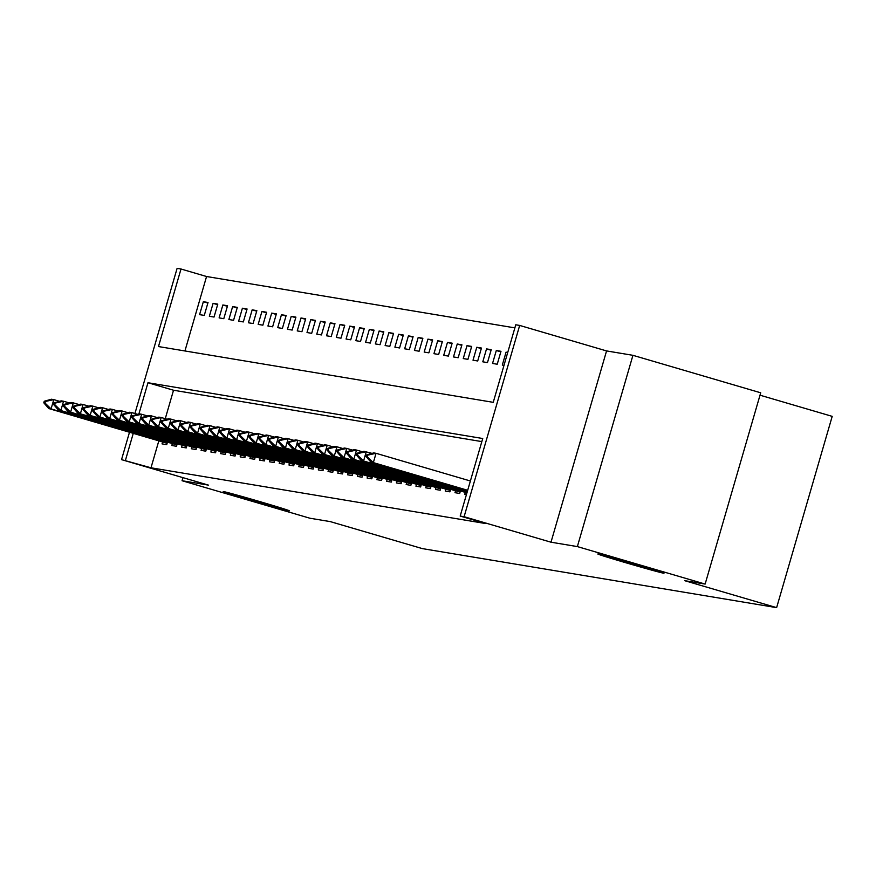 <?xml version="1.0" encoding="UTF-8"?>
<svg xmlns="http://www.w3.org/2000/svg" width="876" height="876" viewBox="0 0 876 876"><rect width="100%" height="100%" fill="white"/><g stroke="black" fill="none" stroke-linecap="round" stroke-linejoin="round"><path stroke-width="1.31" d="M625.902 562.775A34.46 0.602 16.2 0 1 597.804 553.993A34.46 0.602 16.2 0 1 635.899 564.44A34.46 0.602 16.2 0 1 663.986 573.222A34.46 0.602 16.2 0 1 625.902 562.775M251.292 500.36A34.46 0.602 16.2 0 1 223.205 491.578A34.46 0.602 16.2 0 1 261.289 502.025A34.46 0.602 16.2 0 1 289.387 510.807A34.46 0.602 16.2 0 1 251.292 500.36M134.926 413.516L177.105 268.363L181.004 269.009L158.479 346.557L493.243 402.336L515.767 324.788L519.676 325.434L464.105 516.709L460.196 516.063L482.731 438.515L147.967 382.735L138.89 413.987M606.564 350.926L550.993 542.2L577.361 546.591L705.136 584.073L760.707 392.798L632.932 355.317L606.564 350.926L519.676 325.434M760.018 395.196L832.2 416.363L776.629 607.637L422.341 548.606L330.34 521.625L309.83 518.209L182.055 480.727L208.422 485.118L121.534 459.637L129.495 432.218M514.869 327.876L206.561 276.509L181.004 269.009M577.361 546.591L632.932 355.317M182.953 477.65L182.055 480.727M206.561 276.509L184.935 350.958M199.586 314.637L204.272 315.415L208.028 302.494L203.341 301.716L199.586 314.637M209.342 316.258L214.04 317.046L217.785 304.125L213.098 303.337L209.342 316.258M219.109 317.889L223.796 318.667L227.552 305.746L222.865 304.968L219.109 317.889M228.877 319.521L233.564 320.298L237.319 307.377L232.633 306.589L228.877 319.521M238.644 321.142L243.331 321.93L247.087 308.998L242.4 308.221L238.644 321.142M248.412 322.773L253.098 323.551L256.854 310.63L252.168 309.852L248.412 322.773M258.179 324.394L262.866 325.182L266.622 312.261L261.924 311.473L258.179 324.394M267.936 326.025L272.622 326.803L276.378 313.882L271.691 313.104L267.936 326.025M277.703 327.657L282.39 328.434L286.145 315.513L281.459 314.725L277.703 327.657M287.47 329.277L292.157 330.066L295.913 317.134L291.226 316.356L287.47 329.277M297.238 330.909L301.924 331.686L305.68 318.765L300.994 317.988L297.238 330.909M307.005 332.53L311.692 333.318L315.448 320.386L310.761 319.609L307.005 332.53M316.773 334.161L321.459 334.939L325.215 322.018L320.517 321.24L316.773 334.161M326.529 335.793L331.216 336.57L334.971 323.649L330.285 322.861L326.529 335.793M336.296 337.413L340.983 338.202L344.739 325.27L340.052 324.492L336.296 337.413M346.064 339.045L350.75 339.822L354.506 326.901L349.82 326.124L346.064 339.045M355.831 340.665L360.518 341.454L364.274 328.522L359.587 327.744L355.831 340.665M365.599 342.297L370.285 343.074L374.041 330.153L369.354 329.376L365.599 342.297M375.355 343.929L380.053 344.706L383.798 331.785L379.111 330.997L375.355 343.929M385.122 345.549L389.809 346.338L393.565 333.406L388.878 332.628L385.122 345.549M394.89 347.181L399.576 347.958L403.332 335.037L398.646 334.26L394.89 347.181M404.657 348.801L409.344 349.59L413.1 336.658L408.413 335.88L404.657 348.801M414.425 350.433L419.111 351.21L422.867 338.289L418.18 337.512L414.425 350.433M424.192 352.064L428.879 352.842L432.635 339.921L427.948 339.132L424.192 352.064M433.949 353.685L438.646 354.462L442.391 341.541L437.704 340.764L433.949 353.685M443.716 355.317L448.402 356.094L452.158 343.173L447.472 342.385L443.716 355.317M453.483 356.937L458.17 357.726L461.926 344.794L457.239 344.016L453.483 356.937M463.251 358.569L467.937 359.346L471.693 346.425L467.007 345.648L463.251 358.569M473.018 360.2L477.705 360.978L481.461 348.057L476.774 347.268L473.018 360.2M482.785 361.821L487.472 362.598L491.228 349.677L486.53 348.9L482.785 361.821M492.542 363.452L497.229 364.23L500.984 351.309L496.298 350.52L492.542 363.452M507.741 352.426L506.065 352.152L502.309 365.073L503.985 365.358M158.83 440.825L150.99 467.784L485.753 523.563L460.196 516.063M481.833 441.603L173.525 390.236L165.257 418.706M162.597 441.931L162.038 443.88L166.725 444.658L167.458 442.117M172.364 443.563L171.795 445.501L176.492 446.289L177.226 443.749M182.131 445.183L181.562 447.132L186.249 447.91L186.993 445.369M191.899 446.815L191.329 448.753L196.016 449.541L196.761 447.001M201.655 448.446L201.097 450.384L205.783 451.162L206.517 448.621M211.423 450.067L210.864 452.016L215.551 452.793L216.284 450.253M221.19 451.698L220.632 453.637L225.318 454.425L226.052 451.885M230.957 453.319L230.388 455.268L235.075 456.046L235.819 453.505M240.725 454.951L240.155 456.889L244.842 457.677L245.587 455.137M250.492 456.582L249.923 458.52L254.609 459.298L255.343 456.757M260.249 458.203L259.69 460.152L264.377 460.929L265.11 458.389M270.016 459.834L269.458 461.772L274.144 462.55L274.878 460.02M279.783 461.455L279.225 463.404L283.912 464.181L284.645 461.641M289.551 463.086L288.981 465.025L293.668 465.813L294.413 463.273M299.318 464.718L298.749 466.656L303.435 467.434L304.18 464.893M309.086 466.339L308.516 468.288L313.203 469.065L313.936 466.525M318.842 467.97L318.284 469.908L322.97 470.686L323.704 468.156M328.61 469.591L328.051 471.54L332.738 472.317L333.471 469.777M338.377 471.222L337.808 473.16L342.505 473.949L343.239 471.408M348.144 472.854L347.575 474.792L352.261 475.569L353.006 473.029M357.912 474.474L357.342 476.424L362.029 477.201L362.774 474.661M367.668 476.106L367.11 478.044L371.796 478.822L372.53 476.292M377.436 477.727L376.877 479.676L381.564 480.453L382.297 477.913M387.203 479.358L386.644 481.296L391.331 482.085L392.065 479.544M396.97 480.979L396.401 482.928L401.088 483.705L401.832 481.165M406.738 482.61L406.168 484.548L410.855 485.337L411.6 482.796M416.505 484.242L415.936 486.18L420.622 486.957L421.367 484.428M426.262 485.862L425.703 487.812L430.39 488.589L431.123 486.049M436.029 487.494L435.471 489.432L440.157 490.221L440.891 487.68M445.796 489.115L445.238 491.064L449.925 491.841L450.658 489.301M455.564 490.746L454.994 492.684L459.681 493.473L460.426 490.932M465.331 492.378L464.762 494.316L466.437 494.59M550.993 542.2L464.105 516.709M150.99 467.784L121.534 459.637M705.136 584.073L684.627 580.657L776.629 607.637M133.272 433.324L125.443 460.283M173.525 390.236L147.967 382.735M207.864 303.041L203.341 301.716M507.686 352.623L506.065 352.152M500.831 351.856L496.298 350.52M491.064 350.225L486.53 348.9M481.296 348.604L476.774 347.268M471.529 346.973L467.007 345.648M461.772 345.341L457.239 344.016M452.005 343.72L447.472 342.385M442.238 342.089L437.704 340.764M432.47 340.468L427.948 339.132M422.703 338.837L418.18 337.512M412.935 337.205L408.413 335.88M403.179 335.585L398.646 334.26M393.412 333.953L388.878 332.628M383.644 332.332L379.111 330.997M373.877 330.701L369.354 329.376M364.109 329.069L359.587 327.744M354.342 327.449L349.82 326.124M344.586 325.817L340.052 324.492M334.818 324.197L330.285 322.861M325.051 322.565L320.517 321.24M315.283 320.934L310.761 319.609M305.516 319.313L300.994 317.988M295.76 317.681L291.226 316.356M285.992 316.061L281.459 314.725M276.225 314.429L271.691 313.104M266.457 312.798L261.924 311.473M256.69 311.177L252.168 309.852M246.922 309.546L242.4 308.221M237.166 307.925L232.633 306.589M227.399 306.293L222.865 304.968M217.631 304.673L213.098 303.337M44.249 401.252L43.8 402.807L44.972 402.993L45.421 401.449L44.249 401.252L51.432 399.226L53.775 399.62L51.071 408.917L167.206 442.971M45.421 401.449L53.775 399.62L59.568 401.317M167.119 443.289L48.727 408.534L51.071 408.917L44.972 402.993M43.8 402.807L48.727 408.534M54.016 402.872L53.567 404.427L54.739 404.624L55.188 403.07L54.016 402.872L61.2 400.847L63.543 401.241L60.838 410.548L176.974 444.592M55.188 403.07L63.543 401.241L69.335 402.938M176.886 444.92L58.495 410.154L60.838 410.548L54.739 404.624M53.567 404.427L58.495 410.154M63.784 404.504L63.335 406.059L64.506 406.256L64.955 404.701L63.784 404.504L70.967 402.478L73.31 402.872L70.606 412.18L186.741 446.223M64.955 404.701L73.31 402.872L79.092 404.57M186.654 446.541L68.262 411.786L70.606 412.18L64.506 406.256M63.335 406.059L68.262 411.786M73.551 406.135L73.091 407.679L74.263 407.877L74.723 406.322L73.551 406.135L80.734 404.11L83.078 404.493L80.373 413.8L196.509 447.855M74.723 406.322L83.078 404.493L88.859 406.19M196.41 448.173L78.03 413.406L80.373 413.8L74.263 407.877M73.091 407.679L78.03 413.406M83.308 407.756L82.859 409.311L84.03 409.508L84.479 407.953L83.308 407.756L90.502 405.73L92.845 406.125L90.14 415.432L206.276 449.476M84.479 407.953L92.845 406.125L98.627 407.822M206.178 449.793L87.797 415.038L90.14 415.432L84.03 409.508M82.859 409.311L87.797 415.038M93.075 409.388L92.626 410.932L93.798 411.129L94.247 409.585L93.075 409.388L100.258 407.362L102.602 407.745L99.908 417.053L216.043 451.107M94.247 409.585L102.602 407.745L108.394 409.453M215.945 451.425L97.564 416.669L99.908 417.053L93.798 411.129M92.626 410.932L97.564 416.669M102.842 411.008L102.393 412.563L103.565 412.76L104.014 411.205L102.842 411.008L110.026 408.983L112.369 409.377L109.664 418.684L225.8 452.728M104.014 411.205L112.369 409.377L118.161 411.074M225.712 453.056L107.321 418.29L109.664 418.684L103.565 412.76M102.393 412.563L107.321 418.29M112.61 412.64L112.161 414.195L113.332 414.381L113.781 412.837L112.61 412.64L119.793 410.614L122.136 411.008L119.432 420.305L235.567 454.359M113.781 412.837L122.136 411.008L127.929 412.705M235.48 454.677L117.088 419.922L119.432 420.305L113.332 414.381M112.161 414.195L117.088 419.922M122.377 414.271L121.928 415.815L123.1 416.012L123.549 414.457L122.377 414.271L129.56 412.246L131.904 412.629L129.199 421.936L245.335 455.991M123.549 414.457L131.904 412.629L137.685 414.326M245.247 456.308L126.856 421.542L129.199 421.936L123.1 416.012M121.928 415.815L126.856 421.542M132.145 415.892L131.685 417.447L132.856 417.644L133.316 416.089L132.145 415.892L139.328 413.866L141.671 414.26L138.966 423.568L255.102 457.611M133.316 416.089L141.671 414.26L147.453 415.958M255.004 457.929L136.623 423.174L138.966 423.568L132.856 417.644M131.685 417.447L136.623 423.174M141.901 417.524L141.452 419.067L142.624 419.265L143.073 417.721L141.901 417.524L149.095 415.498L151.439 415.881L148.734 425.188L264.87 459.243M143.073 417.721L151.439 415.881L157.22 417.578M264.771 459.561L146.391 424.805L148.734 425.188L142.624 419.265M141.452 419.067L146.391 424.805M151.668 419.144L151.219 420.699L152.391 420.896L152.84 419.341L151.668 419.144L158.852 417.118L161.195 417.513L158.501 426.82L274.637 460.864M152.84 419.341L161.195 417.513L166.987 419.21M274.538 461.192L156.147 426.426L158.501 426.82L152.391 420.896M151.219 420.699L156.147 426.426M161.436 420.776L160.987 422.331L162.159 422.517L162.607 420.973L161.436 420.776L168.619 418.75L170.962 419.144L168.258 428.441L284.393 462.495M162.607 420.973L170.962 419.144L176.755 420.841M284.306 462.813L165.914 428.057L168.258 428.441L162.159 422.517M160.987 422.331L165.914 428.057M171.203 422.407L170.754 423.951L171.926 424.148L172.375 422.593L171.203 422.407L178.386 420.381L180.73 420.765L178.025 430.072L294.161 464.116M172.375 422.593L180.73 420.765L186.522 422.462M294.073 464.444L175.682 429.678L178.025 430.072L171.926 424.148M170.754 423.951L175.682 429.678M180.971 424.028L180.522 425.583L181.693 425.78L182.142 424.225L180.971 424.028L188.154 422.002L190.497 422.396L187.792 431.704L303.928 465.747M182.142 424.225L190.497 422.396L196.279 424.094M303.841 466.065L185.449 431.31L187.792 431.704L181.693 425.78M180.522 425.583L185.449 431.31M190.738 425.659L190.278 427.203L191.45 427.4L191.91 425.856L190.738 425.659L197.921 423.634L200.265 424.017L197.56 433.324L313.696 467.379M191.91 425.856L200.265 424.017L206.046 425.714M313.597 467.696L195.217 432.941L197.56 433.324L191.45 427.4M190.278 427.203L195.217 432.941M200.494 427.28L200.046 428.835L201.217 429.032L201.666 427.477L200.494 427.28L207.689 425.254L210.032 425.648L207.327 434.956L323.463 468.999M201.666 427.477L210.032 425.648L215.814 427.346M323.364 469.328L204.984 434.562L207.327 434.956L201.217 429.032M200.046 428.835L204.984 434.562M210.262 428.911L209.813 430.466L210.985 430.653L211.434 429.109L210.262 428.911L217.445 426.886L219.788 427.28L217.084 436.576L333.23 470.631M211.434 429.109L219.788 427.28L225.581 428.977M333.132 470.949L214.74 436.193L217.084 436.576L210.985 430.653M209.813 430.466L214.74 436.193M220.029 430.543L219.58 432.087L220.752 432.284L221.201 430.729L220.029 430.543L227.213 428.517L229.556 428.901L226.851 438.208L342.987 472.252M221.201 430.729L229.556 428.901L235.348 430.598M342.899 472.58L224.508 437.814L226.851 438.208L220.752 432.284M219.58 432.087L224.508 437.814M229.797 432.164L229.348 433.719L230.519 433.916L230.968 432.361L229.797 432.164L236.98 430.138L239.323 430.532L236.619 439.84L352.754 473.883M230.968 432.361L239.323 430.532L245.116 432.229M352.667 474.201L234.275 439.445L236.619 439.84L230.519 433.916M229.348 433.719L234.275 439.445M239.564 433.795L239.115 435.339L240.287 435.536L240.736 433.992L239.564 433.795L246.747 431.769L249.091 432.153L246.386 441.46L362.522 475.515M240.736 433.992L249.091 432.153L254.872 433.85M362.423 475.832L244.043 441.077L246.386 441.46L240.287 435.536M239.115 435.339L244.043 441.077M249.321 435.416L248.872 436.971L250.043 437.168L250.492 435.613L249.321 435.416L256.515 433.39L258.858 433.784L256.153 443.092L372.289 477.135M250.492 435.613L258.858 433.784L264.64 435.481M372.19 477.453L253.81 442.698L256.153 443.092L250.043 437.168M248.872 436.971L253.81 442.698M259.088 437.047L258.639 438.602L259.811 438.788L260.26 437.244L259.088 437.047L266.271 435.022L268.614 435.416L265.921 444.712L382.056 478.767M260.26 437.244L268.614 435.416L274.407 437.113M381.958 479.084L263.577 444.329L265.921 444.712L259.811 438.788M258.639 438.602L263.577 444.329M268.855 438.679L268.406 440.223L269.578 440.42L270.027 438.865L268.855 438.679L276.039 436.653L278.382 437.036L275.677 446.344L391.813 480.387M270.027 438.865L278.382 437.036L284.174 438.734M391.725 480.716L273.334 445.95L275.677 446.344L269.578 440.42M268.406 440.223L273.334 445.95M278.623 440.3L278.174 441.854L279.345 442.051L279.794 440.497L278.623 440.3L285.806 438.274L288.149 438.668L285.445 447.975L401.58 482.019M279.794 440.497L288.149 438.668L293.942 440.365M401.493 482.337L283.101 447.581L285.445 447.975L279.345 442.051M278.174 441.854L283.101 447.581M288.39 441.931L287.941 443.475L289.113 443.672L289.562 442.128L288.39 441.931L295.573 439.905L297.917 440.289L295.212 449.596L411.348 483.651M289.562 442.128L297.917 440.289L303.698 441.986M411.26 483.968L292.869 449.213L295.212 449.596L289.113 443.672M287.941 443.475L292.869 449.213M298.158 443.552L297.698 445.107L298.869 445.304L299.329 443.749L298.158 443.552L305.341 441.526L307.684 441.92L304.979 451.228L421.115 485.271M299.329 443.749L307.684 441.92L313.466 443.617M421.017 485.589L302.636 450.833L304.979 451.228L298.869 445.304M297.698 445.107L302.636 450.833M307.914 445.183L307.465 446.738L308.637 446.924L309.086 445.38L307.914 445.183L315.108 443.157L317.451 443.552L314.747 452.848L430.882 486.903M309.086 445.38L317.451 443.552L323.233 445.249M430.784 487.22L312.404 452.465L314.747 452.848L308.637 446.924M307.465 446.738L312.404 452.465M317.681 446.815L317.232 448.359L318.404 448.556L318.853 447.001L317.681 446.815L324.865 444.789L327.208 445.172L324.514 454.48L440.65 488.523M318.853 447.001L327.208 445.172L333 446.87M440.551 488.852L322.171 454.086L324.514 454.48L318.404 448.556M317.232 448.359L322.171 454.086M327.449 448.435L327 449.99L328.171 450.187L328.62 448.632L327.449 448.435L334.632 446.41L336.975 446.804L334.271 456.111L450.406 490.155M328.62 448.632L336.975 446.804L342.768 448.501M450.319 490.472L331.927 455.717L334.271 456.111L328.171 450.187M327 449.99L331.927 455.717M337.216 450.067L336.767 451.611L337.939 451.808L338.388 450.264L337.216 450.067L344.399 448.041L346.743 448.424L344.038 457.732L460.174 491.786M338.388 450.264L346.743 448.424L352.535 450.122M460.086 492.104L341.695 457.338L344.038 457.732L337.939 451.808M336.767 451.611L341.695 457.338M346.984 451.688L346.535 453.242L347.706 453.44L348.155 451.885L346.984 451.688L354.167 449.662L356.51 450.056L353.805 459.363L467.028 492.564M348.155 451.885L356.51 450.056L362.292 451.753M466.941 492.86L351.462 458.969L353.805 459.363L347.706 453.44M346.535 453.242L351.462 458.969M356.751 453.319L356.291 454.874L357.463 455.06L357.923 453.516L356.751 453.319L363.934 451.293L372.059 453.385M357.923 453.516L366.277 451.688L363.573 460.984L467.357 491.425M467.28 491.699L361.23 460.601L363.573 460.984L357.463 455.06M356.291 454.874L361.23 460.601M366.507 454.94L366.058 456.495L367.23 456.692L367.679 455.137L366.507 454.94L373.702 452.914L376.045 453.308L470.39 480.99M367.679 455.137L376.045 453.308L373.34 462.616L467.685 490.286M467.609 490.56L370.997 462.221L373.34 462.616L367.23 456.692M366.058 456.495L370.997 462.221M165.104 442.358L165.356 441.504M163.516 441.898L163.768 441.033M174.871 443.99L175.123 443.125M173.284 443.53L173.536 442.665M184.639 445.621L184.891 444.756M183.051 445.161L183.303 444.285M194.406 447.242L194.647 446.377M192.819 446.782L193.07 445.917M204.163 448.873L204.415 448.008M202.586 448.413L202.838 447.548M213.93 450.494L214.182 449.64M212.342 450.034L212.594 449.169M223.698 452.125L223.949 451.26M222.11 451.666L222.362 450.801M233.465 453.757L233.717 452.892M231.877 453.297L232.129 452.421M243.232 455.378L243.484 454.513M241.645 454.918L241.896 454.053M253 457.009L253.241 456.144M251.412 456.549L251.664 455.684M262.756 458.63L263.008 457.776M261.179 458.17L261.431 457.305M272.524 460.261L272.775 459.396M270.936 459.801L271.188 458.936M282.291 461.893L282.543 461.028M280.703 461.433L280.955 460.557M292.058 463.514L292.31 462.648M290.471 463.054L290.722 462.189M301.826 465.145L302.078 464.28M300.238 464.685L300.49 463.82M311.582 466.766L311.834 465.912M310.005 466.306L310.257 465.441M321.35 468.397L321.601 467.532M319.762 467.937L320.014 467.072M331.117 470.029L331.369 469.164M329.529 469.569L329.781 468.693M340.884 471.649L341.136 470.784M339.297 471.189L339.549 470.324M350.652 473.281L350.904 472.416M349.064 472.821L349.316 471.956M360.419 474.901L360.66 474.047M358.832 474.442L359.083 473.577M370.176 476.533L370.428 475.668M368.599 476.073L368.851 475.208M379.943 478.165L380.195 477.3M378.355 477.694L378.607 476.829M389.71 479.785L389.962 478.92M388.123 479.325L388.375 478.46M399.478 481.417L399.73 480.552M397.89 480.957L398.142 480.092M409.245 483.037L409.497 482.183M407.658 482.577L407.909 481.712M419.013 484.669L419.254 483.804M417.425 484.209L417.677 483.344M428.769 486.3L429.021 485.435M427.192 485.83L427.444 484.965M438.537 487.921L438.788 487.056M436.949 487.461L437.201 486.596M448.304 489.553L448.556 488.688M446.716 489.093L446.968 488.228M458.071 491.173L458.323 490.319M456.484 490.713L456.735 489.848M466.251 492.345L466.503 491.48"/></g></svg>
